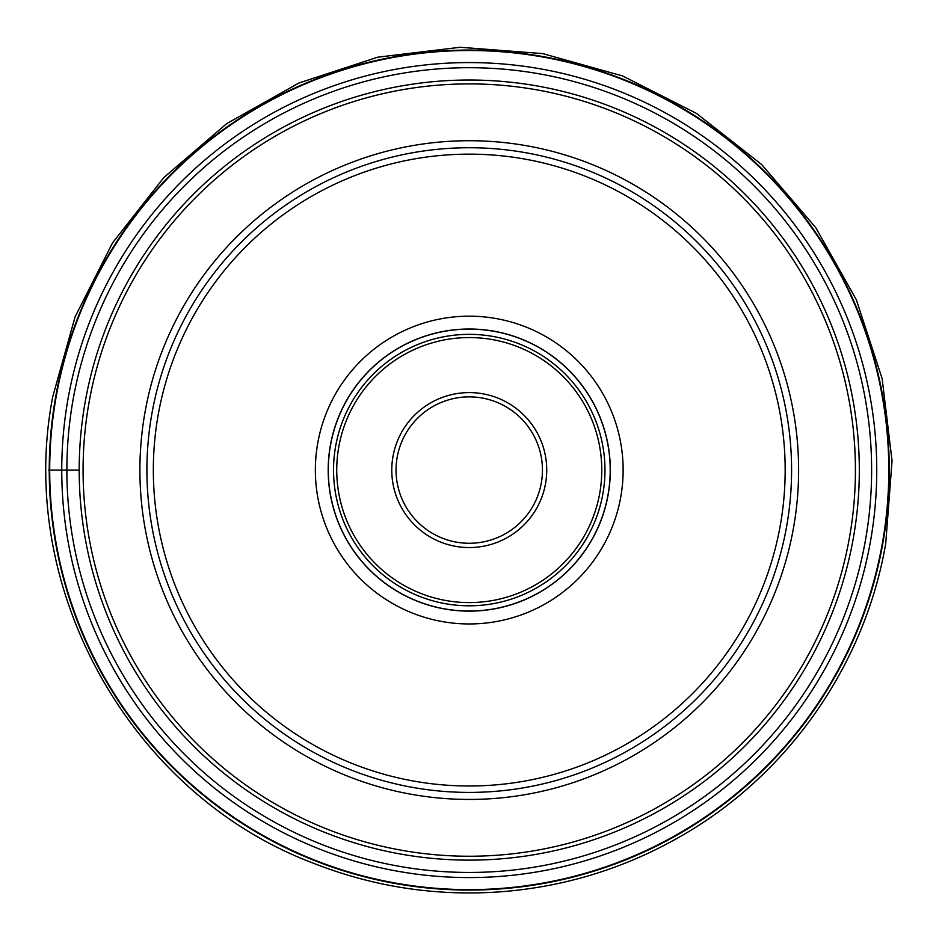 <?xml version="1.0" encoding="UTF-8"?>
<svg xmlns="http://www.w3.org/2000/svg" width="939" height="939" viewBox="0 0 939 939"><rect width="100%" height="100%" fill="white"/><g stroke="black" fill="none" stroke-linecap="round" stroke-linejoin="round"><path stroke-width="1.41" d="M67.948 399.31A407.503 407.503 0 0 1 540.007 68.77A407.503 407.503 0 0 1 870.559 540.829A407.503 407.503 0 0 1 398.488 871.38A407.503 407.503 0 0 1 67.948 399.31M865.512 539.948A402.373 402.373 0 0 0 539.127 73.817A402.373 402.373 0 0 0 72.996 400.202A402.373 402.373 0 0 0 399.38 866.333A402.373 402.373 0 0 0 865.512 539.948M469.254 396.868A73.207 73.207 0 0 1 542.449 470.157A73.207 73.207 0 0 1 469.089 543.27A73.207 73.207 0 0 1 396.047 469.993A73.207 73.207 0 0 1 469.406 396.868A73.207 73.207 0 0 1 542.449 470.157A73.207 73.207 0 0 1 469.089 543.27A73.207 73.207 0 0 1 396.047 469.993A73.207 73.207 0 0 1 469.254 396.868M469.254 334.354A135.721 135.721 0 0 1 604.974 470.075A135.721 135.721 0 0 1 469.254 605.796A135.721 135.721 0 0 1 333.533 470.075A135.721 135.721 0 0 1 469.254 334.354M469.254 329.014A141.061 141.061 0 0 1 610.315 470.075A141.061 141.061 0 0 1 469.254 611.136A141.061 141.061 0 0 1 328.192 470.075A141.061 141.061 0 0 1 469.254 329.014M469.254 623.954A153.89 153.89 0 0 1 315.363 470.075A153.89 153.89 0 0 1 469.254 316.185A153.89 153.89 0 0 1 623.132 470.075A153.89 153.89 0 0 1 469.254 623.954M469.077 154.149A315.927 315.927 0 0 0 153.327 470.157A315.927 315.927 0 0 0 469.418 785.99A315.927 315.927 0 0 0 785.168 469.993A315.927 315.927 0 0 0 469.077 154.149M469.254 147.74A322.335 322.335 0 0 0 146.918 470.157A322.335 322.335 0 0 0 469.418 792.41A322.335 322.335 0 0 0 791.589 469.981A322.335 322.335 0 0 0 469.254 147.74M469.254 80.015A390.061 390.061 0 0 0 79.193 470.157A390.061 390.061 0 0 0 469.418 860.136A390.061 390.061 0 0 0 859.314 469.981A390.061 390.061 0 0 0 469.254 80.015M48.699 470.075L79.193 470.075M55.624 397.138A420.003 420.003 0 0 1 542.19 56.446A420.003 420.003 0 0 1 882.883 543.012A420.003 420.003 0 0 1 396.317 883.705A420.003 420.003 0 0 1 55.624 397.138M56.07 397.22A419.557 419.557 0 0 1 542.108 56.892A419.557 419.557 0 0 1 882.425 542.93A419.557 419.557 0 0 1 396.399 883.247A419.557 419.557 0 0 1 56.07 397.22M469.254 547.554A77.479 77.479 0 0 0 546.733 470.157A77.479 77.479 0 0 0 469.254 392.596A77.479 77.479 0 0 0 391.774 469.993A77.479 77.479 0 0 0 469.254 547.554M469.254 337.559A132.516 132.516 0 0 0 336.737 470.075A132.516 132.516 0 0 0 469.254 602.592A132.516 132.516 0 0 0 601.77 470.075A132.516 132.516 0 0 0 469.254 337.559M469.254 611.031A140.956 140.956 0 0 0 610.209 470.075A140.956 140.956 0 0 0 469.254 329.12A140.956 140.956 0 0 0 328.298 470.075A140.956 140.956 0 0 0 469.254 611.031M469.254 799.429A329.354 329.354 0 0 0 798.608 470.075A329.354 329.354 0 0 0 469.254 140.721A329.354 329.354 0 0 0 139.899 470.075A329.354 329.354 0 0 0 469.254 799.429M469.254 856.239A386.175 386.175 0 0 1 83.078 470.157A386.175 386.175 0 0 1 469.254 83.9A386.175 386.175 0 0 1 855.417 469.993A386.175 386.175 0 0 1 469.254 856.239M52.772 396.634L75.108 316.795L112.574 242.849L163.762 177.635L226.675 123.655L298.919 82.996L377.713 57.197L460.016 47.279L542.672 53.593L622.51 75.918L696.456 113.396L761.682 164.571L815.662 227.496L856.333 299.729L882.12 378.534L892.05 460.838L885.723 543.505C865.171 663.803 789.37 773.079 683.885 834.454C627.522 867.425 566.792 886.522 501.696 891.721C436.565 896.545 373.628 886.968 312.887 863C130.404 794.241 15.388 588.025 52.772 396.634"/></g></svg>

